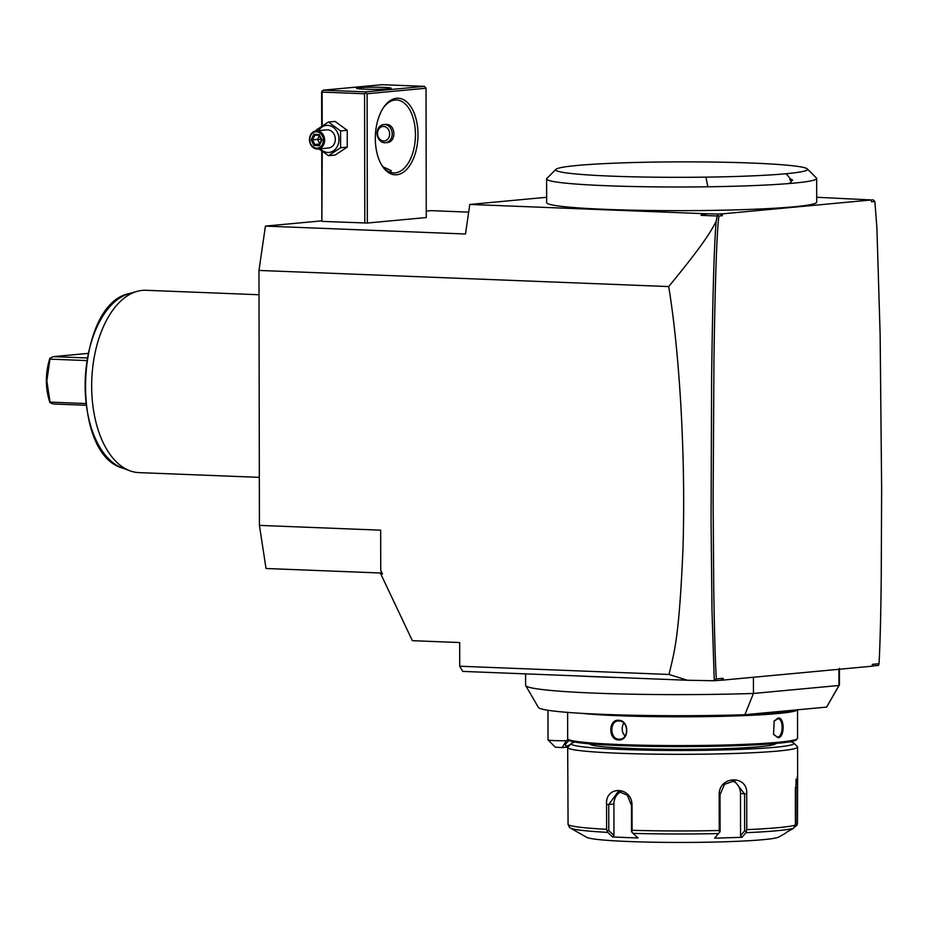<?xml version="1.0" encoding="UTF-8"?>
<svg xmlns="http://www.w3.org/2000/svg" width="927" height="927" viewBox="0 0 927 927"><rect width="100%" height="100%" fill="white"/><g stroke="black" fill="none" stroke-linecap="round" stroke-linejoin="round"><path stroke-width="1.39" d="M381.542 573.048L266.026 568.494L259.421 525.389L258.969 270.429L265.423 226.107L465.493 233.998L469.792 204.45L546.652 197.277M468.68 212.132L431.159 210.649L426.246 211.113M321.866 220.846L265.423 226.107M322.237 151.518L321.866 221.252L321.739 151.147M322.364 221.402L367.335 223.036L426.258 217.544L426.026 88.239L424.508 86.362L382.075 84.693L323.152 90.186L321.634 91.947L321.704 126.165M720.383 213.847L722.26 213.87L722.26 215.701L720.383 213.847L717.857 214.079L717.197 215.991L701.032 215.354L702.365 213.604L469.792 204.45M722.26 213.87L871.484 199.954L816.699 197.277M702.365 213.604L717.857 214.079M792.666 180.406L790.766 179.363L789.862 179.653L790.685 180.591A8.216 4.565 -87.7 0 1 792.666 180.406L791.67 180.487L790.627 182.689L788.24 183.604A135.018 8.285 -0.1 0 0 816.664 178.471L816.71 202.144A135.018 8.285 179.9 0 1 707.834 210.464A135.018 8.285 179.9 0 1 546.663 202.607L546.617 178.934A135.018 8.285 179.9 0 1 546.872 178.424L555.968 169.34A125.898 7.729 -0.1 0 0 706.003 177.138A125.898 7.729 179.9 0 0 786.2 173.72A125.898 7.729 -0.1 0 0 807.29 168.899A125.898 7.729 -0.1 0 0 681.612 161.866A125.898 7.729 -0.1 0 0 555.968 169.34M707.544 213.673L701.032 215.354M258.969 270.429L668.703 286.57C705.273 242.167 711.646 230.047 716.2 221.263L717.197 215.991M717.985 215.388L718.9 216.014C716.826 231.495 715.181 278.876 713.964 358.181L713.118 499.699L713.709 584.786C714.149 620.777 715.192 662.735 716.328 678.9L723.072 678.274L723.072 680.094L872.295 666.177L872.295 664.358L879.039 663.72C880.615 634.207 880.998 596.629 881.241 577.37L881.635 488.691L880.14 334.705L876.896 227.926L874.856 201.46L871.484 201.773L871.484 199.954M716.2 221.263C714.23 242.596 712.701 294.844 711.6 377.984L711.067 520.812L711.994 610.499L714.265 680.325L716.316 678.9M722.26 215.701L718.9 216.014M872.295 665.98L878.483 665.401L879.039 663.72M723.072 680.094L713.86 680.754L687.313 680.244L462.77 671.403L459.711 666.223L669.027 674.462C674.196 652.087 679.062 639.618 682.944 549.641C684.404 503.257 683.651 454.323 680.708 402.828C677.915 357.127 673.917 318.378 668.703 286.57M723.072 678.274L721.194 680.07M687.313 680.244L669.027 674.462M576.327 675.876A156.918 9.629 -0.1 0 0 615.968 677.44M753.419 677.266L753.442 693.454A156.918 9.629 179.9 0 1 525.713 685.609A156.918 9.629 179.9 0 1 525.609 685.262L525.586 673.871M839.41 668.321L839.445 684.717A156.918 9.629 179.9 0 1 839.341 685.053A156.918 9.629 179.9 0 1 838.947 685.482L753.442 693.454L744.868 714.717A144.276 8.853 179.9 0 1 538.378 707.405L525.713 685.609M838.923 669.294L838.947 685.482L826.606 707.092L744.868 714.717M839.341 685.053L826.745 706.907A144.276 8.853 179.9 0 1 826.606 707.092M792.608 710.267A113.859 6.987 179.9 0 1 777.139 712.388A113.859 6.987 179.9 0 1 751.415 714.114M797.44 709.815A114.948 7.057 179.9 0 1 778.054 713.523A114.948 7.057 179.9 0 1 582.353 713.384M778.101 737.741L773.535 734.404L774.184 720.986L778.066 718.066C784.798 716.814 784.833 737.625 778.101 737.741L773.408 734.138M567.625 712.399L567.672 738.738A114.948 7.057 -0.1 0 0 567.892 739.167A114.948 7.057 -0.1 0 0 652.573 745.389A114.948 7.057 -0.1 0 0 778.101 742.295A114.948 7.057 -0.1 0 0 797.359 738.761A114.948 7.057 -0.1 0 0 797.568 738.332L797.521 709.561M618.61 739.955C608.228 740.07 608.216 719.259 618.576 720.279C629.479 720.105 629.491 740.928 618.61 739.955L619.016 739.178C609.502 739.34 609.456 720.001 618.981 720.974C629.016 720.766 629.051 740.105 619.016 739.178L619.85 739.155M567.892 739.167L568.981 740.256A113.859 6.987 -0.1 0 0 652.863 746.42A113.859 6.987 -0.1 0 0 777.197 743.35A113.859 6.987 -0.1 0 0 796.258 739.85A113.859 6.987 -0.1 0 0 796.467 739.306M775.679 743.489A93.059 5.713 179.9 0 1 759.931 746.675A93.059 5.713 179.9 0 1 655.702 749.143A93.059 5.713 179.9 0 1 589.572 743.813M574.972 742.087A111.298 6.825 -0.1 0 0 571.542 743.408A111.298 6.825 -0.1 0 0 646.988 750.163A111.298 6.825 -0.1 0 0 775.088 747.278A111.298 6.825 -0.1 0 0 793.721 743.014A111.298 6.825 -0.1 0 0 790.279 741.704M571.542 743.408L567.903 747.035A114.948 7.057 -0.1 0 0 567.683 747.475A114.948 7.057 -0.1 0 0 649.19 754.08A114.948 7.057 -0.1 0 0 778.124 751.032A114.948 7.057 -0.1 0 0 797.591 747.069A114.948 7.057 -0.1 0 0 797.371 746.641L793.721 743.014M567.683 747.475L568.077 824.567A114.948 7.057 -0.1 0 0 606.594 829.306L606.559 804.59C604.972 785.192 632.295 786.223 632.04 805.598L632.075 830.314A114.948 7.057 -0.1 0 0 719.236 830.522L719.178 794.879C718.634 775.54 748.159 774.566 746.71 793.999L746.768 829.642A114.948 7.057 -0.1 0 0 778.251 827.649A114.948 7.057 -0.1 0 0 795.412 825.1L795.343 789.456L797.637 774.972L797.463 823.222L796.988 825.1L795.412 824.868M795.412 825.1L793.593 828.251L786.2 832.469M719.236 830.522L719.561 832.33L714.601 838.17L741.971 837.301L745.887 832.701L746.768 829.642M796.026 779.294L795.911 824.578L797 825.1L795.111 826.675M718.529 833.57A113.129 6.941 179.9 0 1 633.025 833.373L637.996 837.985L612.666 836.988L607.706 832.376A113.129 6.941 179.9 0 1 570.29 827.985L586.64 837.313A96.709 5.933 -0.1 0 0 659.63 842.307A96.709 5.933 -0.1 0 0 763.118 839.677A96.709 5.933 -0.1 0 0 778.947 836.977L785.47 833.222M569.908 827.718L568.077 824.567M606.594 829.306L607.706 832.376M607.266 831.148L608.784 830.546L608.738 804.566L618.274 791.449L627.359 795.181L631.472 805.47L631.519 831.449L631.913 832.122L632.075 830.314M633.025 833.373L631.913 832.122M719.503 832.33L720.094 831.658L720.024 794.752L724.474 784.346L734.416 780.835L744.59 793.964L744.648 830.87L740.569 835.667L740.488 793.466A13.685 12.26 -83 0 0 732.121 780.789M746.131 831.473L744.648 830.87L746.073 831.484M741.971 837.301L740.569 835.667M720.094 831.658L719.561 832.33M631.843 832.122L631.519 831.449M621.183 791.623A13.685 11.344 84.7 0 0 613.906 804.091L613.964 835.366L612.666 836.988M613.964 835.366L608.784 830.546L607.312 831.148M794.08 826.258L795.018 826.919M774.022 721.241L777.834 718.761M778.066 718.066L777.452 718.773C783.628 717.579 783.663 736.93 777.486 736.988M618.158 720.997L618.981 720.974L618.576 720.279M625.053 736.003A9.119 7.567 84.7 0 1 623.836 723.164M626.27 727.046L626.71 731.855M872.852 199.629L874.856 201.46M459.711 666.223L459.676 642.55L412.364 640.684L380.742 573.883L382.492 573.952L380.742 573.883M259.421 525.389L380.673 530.174L380.742 570.232L382.492 573.952M381.762 573.778L380.742 570.232M547.973 710.267L548.019 739.885A14.6 0.892 -0.1 0 0 548.054 739.943A14.6 0.892 -0.1 0 0 554.485 740.615A14.6 0.892 -0.1 0 0 566.339 740.719L562.144 747.591L555.343 747.185L548.054 739.943M567.88 747.058L562.144 747.591M568.205 739.479L566.339 740.719M573.199 741.739A5.469 1.912 -38.9 0 1 571.855 743.164M571.299 743.639A5.469 1.912 -38.9 0 1 566.733 746.015A5.469 1.912 -38.9 0 1 565.679 745.725A5.469 1.912 -38.9 0 1 569.201 740.43M816.664 178.471A135.018 8.285 -0.1 0 0 816.409 177.961L807.29 168.899M788.24 183.604A135.018 8.285 179.9 0 1 707.788 186.79A135.018 8.285 179.9 0 1 546.617 178.934M789.862 179.653A9.119 5.075 -87.7 0 1 791.287 179.351A9.119 5.075 -87.7 0 1 791.959 179.467L790.766 179.363L786.2 173.72M791.67 180.487L790.685 180.591M367.335 223.036L367.104 93.731L426.026 88.239M396.582 98.274A38.32 21.298 -87.7 0 1 417.984 134.531A38.32 21.298 -87.7 0 1 396.71 174.763A38.32 21.298 -87.7 0 1 381.298 164.427A38.32 21.298 -87.7 0 1 383.546 107.486A38.32 21.298 -87.7 0 1 396.582 98.274M367.104 93.731L365.841 92.839L364.578 93.778L364.798 223.071M322.202 125.84L322.132 92.097L364.578 93.778M322.132 92.097L321.889 91.113M323.152 90.186L365.586 91.854L424.508 86.362M359.433 87.706A17.335 1.066 179.9 0 1 378.876 87.242A17.335 1.066 179.9 0 1 391.159 88.239A17.335 1.066 179.9 0 1 388.228 88.841A17.335 1.066 179.9 0 1 368.784 89.293A17.335 1.066 179.9 0 1 356.501 88.297A17.335 1.066 179.9 0 1 359.433 87.706M365.586 91.854L365.841 92.839M383.013 166.756L391.31 170.719L390.14 172.202M383.094 108.169A36.489 20.278 -87.7 0 1 395.064 100.035A36.489 20.278 -87.7 0 1 396.571 99.989A36.489 20.278 -87.7 0 1 415.435 135.91A36.489 20.278 -87.7 0 1 395.192 172.885A36.489 20.278 -87.7 0 1 393.697 172.92A36.489 20.278 -87.7 0 1 380.904 163.72M385.47 142.7L386.026 142.596C396.501 143.465 396.466 124.148 385.991 124.38L383.778 124.531A9.119 7.567 -95.3 0 0 377.057 133.824A9.119 7.567 -95.3 0 0 384.635 142.723A9.119 7.567 -95.3 0 0 385.47 142.7A9.119 7.567 -95.3 0 0 392.191 133.418A9.119 7.567 -95.3 0 0 384.601 124.508A9.119 7.567 -95.3 0 0 383.778 124.531M383.593 126.431A7.3 6.049 -95.3 0 0 377.544 133.476A7.3 6.049 -95.3 0 0 383.616 140.997A7.3 6.049 -95.3 0 0 389.664 133.951A7.3 6.049 -95.3 0 0 383.593 126.431M317.915 149.004A9.119 7.567 -95.3 0 0 324.635 139.722A9.119 7.567 -95.3 0 0 317.046 130.811A9.119 7.567 84.7 0 0 316.211 130.834L326.883 129.838A9.119 7.567 -95.3 0 1 327.718 129.815A9.119 7.567 -95.3 0 1 335.296 138.726A9.119 7.567 -95.3 0 1 328.575 148.007L317.915 149.004A9.119 7.567 -95.3 0 1 317.08 149.027A9.119 7.567 84.7 0 1 309.502 140.128A9.119 7.567 84.7 0 1 316.211 130.834L316.327 129.965L328.436 122.028L335.087 121.414L347.231 130.301L347.254 147.126L335.145 155.064L328.494 155.678L318.853 148.911M318.587 130.614A13.569 11.251 84.7 0 1 327.706 125.377A13.569 11.251 84.7 0 1 339.004 139.374A13.569 11.251 84.7 0 1 327.752 152.468A13.569 11.251 84.7 0 1 320.29 148.784M328.436 122.028L340.58 130.927L340.615 147.741L328.494 155.678M340.58 130.927L347.231 130.301M340.615 147.741L347.254 147.126M316.57 148.158A8.216 6.802 84.7 0 1 309.734 139.699A8.216 6.802 84.7 0 1 316.547 131.773A8.216 6.802 -95.3 0 1 323.372 140.232A8.216 6.802 -95.3 0 1 316.57 148.158M313.882 145.458L319.259 145.666L321.936 140.174L319.236 134.485L313.859 134.264L311.182 139.757L313.882 145.458L314.844 144.496L319.201 144.67M319.259 145.666L319.328 144.67L319.259 145.666M311.182 139.757L312.596 139.745L314.844 144.496L319.502 144.056M313.859 134.264L314.832 135.168L312.596 139.745L321.02 139.293M319.305 135.342L319.236 134.485L319.305 135.342L314.786 135.168L319.155 135.342M319.664 143.72L317.567 139.282L319.317 135.69M259.328 477.359L138.876 472.608A91.228 50.707 -87.7 0 1 129.861 470.777A91.228 50.707 -87.7 0 1 91.796 379.456A91.228 50.707 -87.7 0 1 136.918 291.414A91.228 50.707 -87.7 0 1 142.306 290.394A91.228 50.707 -87.7 0 1 146.06 290.29L259.015 294.74M86.651 360.58L49.965 359.131L46.848 380.916L50.035 402.121L85.748 403.523M50.035 402.121L49.815 402.295C45.238 388.158 45.214 373.593 49.745 358.587L49.965 359.131M87.092 357.973L53.302 356.64L87.984 353.407M49.954 358.216L53.302 356.64M50.035 402.724L53.395 403.987L85.968 405.273M745.887 832.701A113.129 6.941 -0.1 0 0 776.745 830.754A113.129 6.941 -0.1 0 0 793.593 828.251M797.394 787.579L795.366 787.672M606.559 804.59L613.906 804.091M719.178 794.879L720.024 794.752M746.71 793.999L740.488 793.466M707.788 186.79L706.003 177.138M136.918 291.414L129.108 293.639A88.656 49.282 92.3 0 0 85.261 379.201A88.656 49.282 92.3 0 0 122.237 467.95A88.656 49.282 92.3 0 0 126.06 469.085M797.359 738.761L796.258 739.85M797.637 774.972L797.591 747.069M570.29 827.985L569.248 827.232M319.131 144.809L321.414 140.128L319.097 135.238M129.108 293.639C75.342 303.975 69.455 453.407 122.237 467.95L129.861 470.777"/></g></svg>
